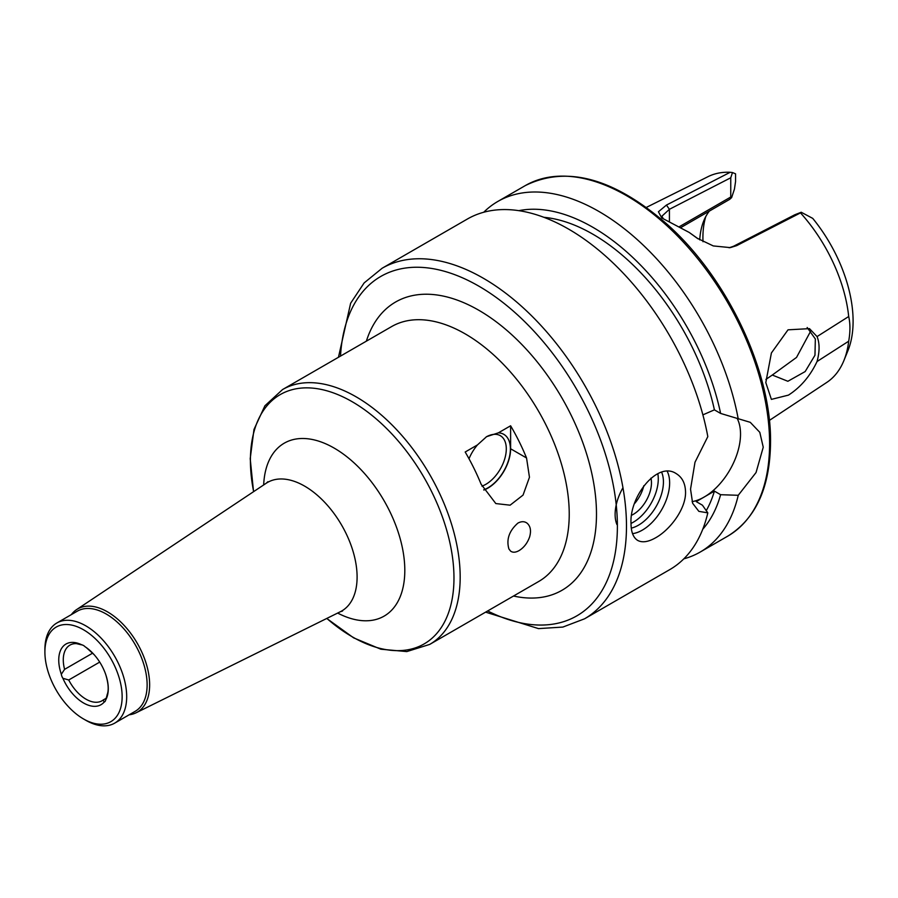 <?xml version="1.0" encoding="UTF-8"?>
<svg xmlns="http://www.w3.org/2000/svg" width="898" height="898" viewBox="0 0 898 898"><rect width="100%" height="100%" fill="white"/><g stroke="black" fill="none" stroke-linecap="round" stroke-linejoin="round"><path stroke-width="1.35" d="M99.712 662.095L68.719 679.988L62.894 678.293A6.421 3.704 60 0 1 61.333 674.275L64.589 669.347L92.696 653.115M107.412 694.064L105.706 699.89A6.421 3.704 60 0 1 104.437 701.967A6.421 3.704 60 0 1 104.146 702.101L103.281 699.946L106.132 698.296M81.875 644.753L81.965 644.932A6.421 3.704 60 0 1 85.085 646.74L87.364 648.345M81.112 644.753L76.409 643.619A32.126 18.544 -120 0 0 69.943 645.112A32.126 18.544 -120 0 0 64.589 669.347M81.965 644.932A35.022 20.216 -120 0 0 61.333 674.275M105.706 699.89A35.022 20.216 -120 0 0 105.863 674.948A35.022 20.216 -120 0 0 94.189 654.732A35.022 20.216 -120 0 0 85.085 646.74M517.922 523.085C521.48 521.21 524.544 521.255 527.126 523.22C530.516 526.217 531.335 530.808 529.607 536.97C527.407 543.099 523.882 547.657 519.033 550.631C515.575 552.551 512.758 552.708 510.592 551.103L508.897 548.925C506.191 539.417 509.2 530.797 517.922 523.085M481.934 486.144A28.916 16.692 120 0 0 485.852 484.314A28.916 16.692 120 0 0 504.743 458.833A28.916 16.692 120 0 0 500.309 435.665A28.916 16.692 120 0 0 486.222 436.888M468.992 458.743A31.812 18.364 -60 0 1 477.444 444.925L486.581 436.675L498.345 432.858A31.812 18.364 -60 0 1 509.738 455.499A31.812 18.364 -60 0 1 487.895 487.861A31.812 18.364 -60 0 1 483.73 489.814M477.444 444.925L465.186 452.008A147.149 84.951 -120 0 1 481.104 484.202L495.819 503.565L510.109 505.181L523.063 495.079L529.461 477.276L526.542 457.969A147.149 84.951 60 0 0 510.614 425.775L510.614 448.776A32.126 18.544 -60 0 1 483.842 490.039M498.345 432.858L510.614 425.775M129.189 714.786A59.605 34.416 -120 0 0 136.17 712.754A59.605 34.416 -120 0 0 149.64 684.86A59.605 34.416 -120 0 0 122.903 624.121A59.605 34.416 -120 0 0 76.611 609.585A59.605 34.416 -120 0 0 71.357 614.614M83.525 718.961L85.793 720.275A57.831 33.383 -120 0 0 114.708 723.137L135.149 711.339A57.831 33.383 -120 0 0 147.126 684.86A57.831 33.383 -120 0 0 121.892 626.669A57.831 33.383 -120 0 0 77.318 611.168L56.877 622.976A57.831 33.383 -120 0 0 44.9 649.445L44.9 652.071A54.621 31.531 -120 0 0 83.525 718.961A54.621 31.531 -120 0 0 122.139 696.668A54.621 31.531 -120 0 0 83.525 629.779A54.621 31.531 -120 0 0 44.9 652.071M114.708 723.137A57.831 33.383 -120 0 0 126.685 696.668A57.831 33.383 -120 0 0 101.44 638.467A57.831 33.383 -120 0 0 56.877 622.976M62.894 678.293A35.022 20.216 -120 0 0 104.146 702.101M68.719 679.988A32.126 18.544 -120 0 0 102.069 700.766A32.126 18.544 -120 0 0 103.281 699.946M807.167 327.501L815.339 338.973L814.969 355.249L805.158 371.57L787.872 381.28L772.291 375.038L796.537 357.415L810.827 330.868M817.057 361.512C810.187 376.071 800.657 387.274 788.455 395.12L771.393 399.386L765.803 382.582L771.404 352.97L788.017 329.824L809.48 328.634L817.057 336.582L848.7 316.511C850.339 323.695 850.339 331.923 848.7 341.195L817.057 361.512C819.739 351.488 819.739 343.182 817.057 336.582M765.882 379.439L772.291 375.038M681.155 227.374L729.67 199.367L731.645 197.582L730.759 197.021L679.651 226.521M709.341 211.109A90.597 52.309 -120 0 0 703.808 220.751A90.597 52.309 -120 0 0 699.733 239.878M663.375 218.899L661.893 216.194L669.414 209.301L730.759 177.77L732.465 172.551L730.175 172.281A118.85 68.618 -120 0 0 708.051 176.648L646.38 207.393M732.465 172.551L735.552 173.819L735.552 181.598L734.441 189.096L731.645 197.582M769.373 420.421L826.834 382.38A118.85 68.618 -120 0 0 843.851 360.682A118.85 68.618 -120 0 0 848.7 341.195M843.851 360.682L847.903 350.759A111.666 64.465 -120 0 0 812.735 218.382L801.218 212.254L794.82 214.757L733.475 246.288L729.131 247.781M848.7 316.511A118.85 68.618 -120 0 0 800.5 212.882L801.218 212.254M705.772 216.575A97.029 56.024 -120 0 0 703.011 241.73M730.175 172.281L666.439 205.07L658.425 211.76L661.714 217.922L689.226 232.459L697.162 238.217L713.281 245.929L730.31 247.624L736.686 245.625L800.5 212.882M698.139 238.868L695.422 236.937M697.129 238.105L689.226 232.459M730.759 177.77L730.759 197.021M655.663 537.767C648.255 541.977 642.272 542.863 637.703 540.428C633.303 537.689 631.081 532.054 631.025 523.534C629.24 496.976 657.302 460.696 676.25 473.65C682.233 477.309 685.331 483.438 685.544 492.059C685.971 508.739 670.189 529.708 655.663 537.767M667.259 471.371A38.558 22.259 -60 0 1 669.639 482.877A38.558 22.259 -60 0 1 632.529 533.659M616.915 524.555A38.558 22.259 -60 0 1 622.965 487.726M661.646 472.236A35.336 20.407 -60 0 1 663.431 481.912A35.336 20.407 -60 0 1 631.283 528.125M657.819 473.684A35.336 20.407 -60 0 1 658.279 478.937A35.336 20.407 -60 0 1 631.025 523.411M650.938 478.14A25.705 14.839 -60 0 1 651.465 482.877A25.705 14.839 -60 0 1 631.709 515.194M643.81 485.717A25.705 14.839 -60 0 1 634.628 503.486M702.887 414.865L714.404 409.847L720.611 413.428L750.268 422.329L759.787 432.32L763.244 447.204L756.049 472.539L738.246 495.292L720.611 494.708L714.404 491.116L696.231 501.612L702.427 505.192L707.815 512.859L698.857 511.355L692.639 503.273L690.54 489.174L694.996 462.246L707.815 436.619A202.409 116.863 -120 0 0 607.598 257.883A202.409 116.863 -120 0 0 467.353 219.045L382.155 268.233L364.15 282.904L350.635 303.232L338.456 357.281M692.1 501.634A51.399 29.679 120 0 0 740.524 434.082A51.399 29.679 120 0 0 737.325 418.726M485.605 612.144L538.497 628.611L562.855 627.073L584.553 618.812L669.751 569.624A202.409 116.863 -120 0 0 707.815 512.859M706.198 510.715A178.949 103.315 -120 0 0 714.404 491.116M702.764 529.236A187.401 108.198 -120 0 0 720.611 494.708M683.816 558.848A202.409 116.863 -120 0 0 700.182 552.057A202.409 116.863 -120 0 0 738.246 495.292M738.246 419.052A202.409 116.863 -120 0 0 638.029 240.316A202.409 116.863 -120 0 0 497.784 201.478A202.409 116.863 -120 0 0 483.719 212.254M720.611 413.428A187.401 108.198 -120 0 0 518.831 210.66M714.404 409.847A178.949 103.315 -120 0 0 543.885 217.305M326.749 618.464L353.632 637.861L380.864 649.209L406.816 651.578L429.704 644.416L538.755 581.455A147.149 84.951 -120 0 0 569.231 514.094A147.149 84.951 -120 0 0 505.002 366.014A147.149 84.951 -120 0 0 391.607 326.591L282.556 389.552L264.91 405.784L253.988 429.446L250.205 458.698L253.55 491.689M429.704 644.416A147.149 84.951 -120 0 0 460.18 577.055A147.149 84.951 -120 0 0 395.951 428.975A147.149 84.951 -120 0 0 282.556 389.552M510.614 448.776L526.542 457.969M326.827 618.419A143.938 83.099 -120 0 0 453.973 578.009A143.938 83.099 -120 0 0 339.41 395.277A143.938 83.099 -120 0 0 253.629 491.633M337.648 613.065A99.846 57.652 -120 0 0 404.807 570.41A99.846 57.652 -120 0 0 335.931 449.135A99.846 57.652 -120 0 0 263.675 484.942M342.542 611.022L340.331 611.74A74.22 42.846 -120 0 0 357.101 577.021A74.22 42.846 -120 0 0 323.808 501.387A74.22 42.846 -120 0 0 266.167 483.281L267.896 481.721M513.51 596.025A166.422 96.086 -120 0 0 596.485 514.094A166.422 96.086 -120 0 0 496.358 321.911A166.422 96.086 -120 0 0 366.362 341.161M487.659 610.954A195.977 113.148 -120 0 0 617.386 526.161A195.977 113.148 -120 0 0 483.236 288.774A195.977 113.148 -120 0 0 340.51 356.091M733.475 246.288L736.686 245.625M669.414 221.514L669.414 209.301L666.439 205.07M584.553 618.812A202.409 116.863 -120 0 0 626.478 526.161A202.409 116.863 -120 0 0 538.126 322.461A202.409 116.863 -120 0 0 382.155 268.233M769.597 443.522A202.409 116.863 -120 0 0 681.245 239.833A202.409 116.863 -120 0 0 525.274 185.605C566.739 165.153 614.142 178.152 667.472 224.601C727.245 277.774 771.483 371.031 770.54 442.22C770.069 487.479 755.79 518.808 727.683 536.185A202.409 116.863 -120 0 0 769.597 443.522M107.087 694.816C108.905 690.461 108.501 683.838 105.863 674.948M94.189 654.732L86.578 647.817M136.17 712.754L340.331 611.74M76.611 609.585L266.167 483.281M525.274 185.605L497.784 201.478M727.683 536.185L700.182 552.057"/></g></svg>
